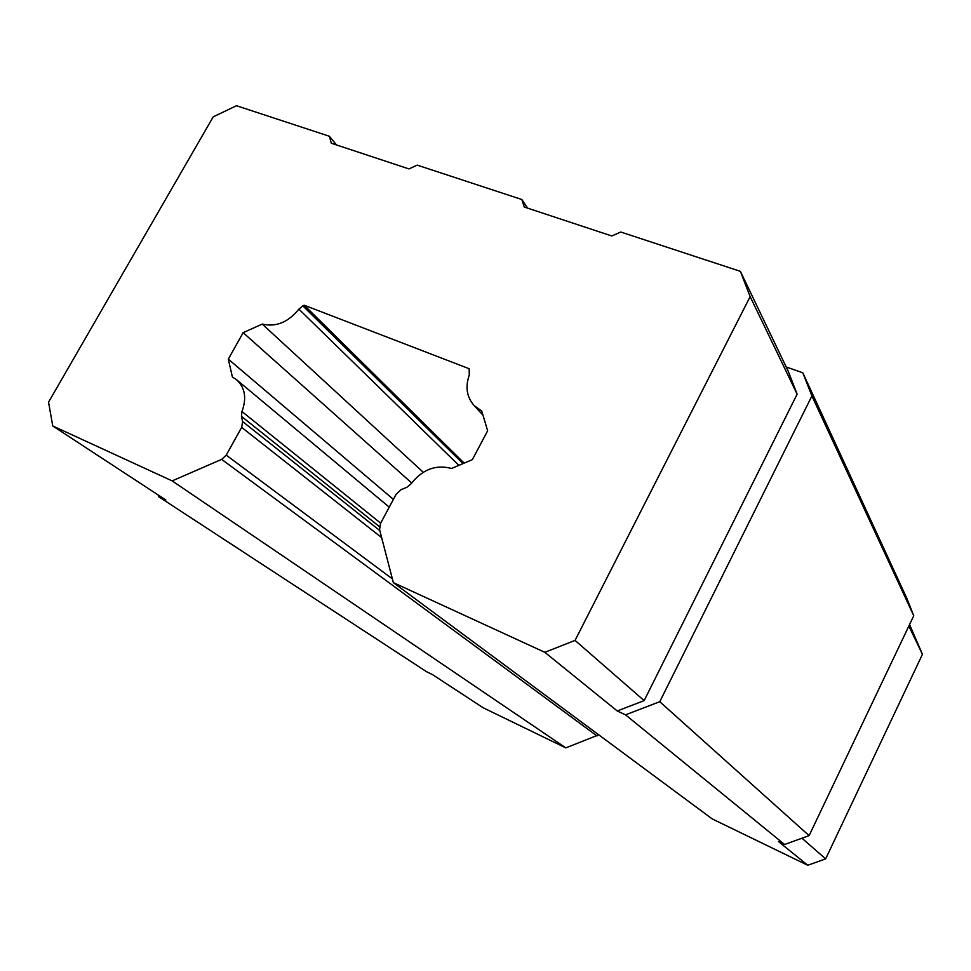 <?xml version="1.0" encoding="UTF-8"?>
<svg xmlns="http://www.w3.org/2000/svg" width="971" height="971" viewBox="0 0 971 971"><rect width="100%" height="100%" fill="white"/><g stroke="black" fill="none" stroke-linecap="round" stroke-linejoin="round"><path stroke-width="1.46" d="M379.43 526.646L241.439 416.341L242.641 421.584L241.658 427.374L226.243 455.132L221.643 459.38L172.146 480.888L565.802 747.876L598.743 734.829M565.802 747.876L483.17 707.774L432.435 674.566L426.585 671.738L158.528 496.594L158.212 495.016M909.572 624.547L922.45 654.296L908.856 626.064M801.961 838.216L825.653 858.874L922.45 654.296M825.653 858.874L807.763 865.27L778.475 841.554L784.58 844.491L625.518 714.838L617.24 710.966L544.828 652.318L393.352 582.636L379.6 529.753L380.462 523.539L396.192 494.178L401.023 489.736L406.873 487.272L411.121 483.776C422.361 469.418 435.833 464.308 451.515 468.459L472.343 459.684L487.636 430.808L481.762 411.073L474.224 405.684C466.748 397.188 465.097 386.98 469.284 375.037L469.151 368.713L304.239 305.234L464.174 463.131M393.352 582.636L712.204 818.905L807.763 865.27M172.146 480.888L52.737 425.953L165.871 500.029L158.528 496.594M458.858 465.364L298.886 309.13L302.831 305.865L463.009 463.616M393.401 499.373L228.306 359.149L232.409 377.039L236.354 379.54C245.032 387.441 246.901 398.098 241.949 411.522L380.656 523.175M241.439 416.341L241.949 411.522M298.886 309.13C288.253 322.299 276.031 327.288 262.243 324.096L243.151 332.665L411.692 482.975M262.243 324.096L423.247 472.258M304.239 305.234L302.831 305.865M243.151 332.665L228.306 359.149M617.24 710.966L644.149 700.625L797.13 394.165L788.173 371.092L740.388 271.346L620.76 232.02L611.803 235.977L524.291 207.041L521.815 199.504L417.214 165.131L408.973 168.918L331.329 143.235L329.4 136.268L236.487 105.73L213.195 116.86L48.55 402.176L52.737 425.953M644.149 700.625L575.063 640.399L544.828 652.318M575.063 640.399L750.146 296.628L797.13 394.165M740.388 271.346L750.146 296.628M811.902 395.95L802.811 372.791L906.817 598.282L913.747 615.76L811.902 395.95L659.77 701.705L625.518 714.838M659.77 701.705L809.11 835.643L913.747 615.76M809.11 835.643L784.58 844.491M786.194 366.965L802.811 372.791M527.629 208.146L521.815 199.504M336.524 144.958L329.4 136.268M597.019 735.945L221.643 459.38M392.381 578.886L226.243 455.132M242.641 421.584L379.819 530.591M381.639 537.606L241.658 427.374M236.973 380.062L389.237 507.153M474.224 405.684L482.988 415.187"/></g></svg>
